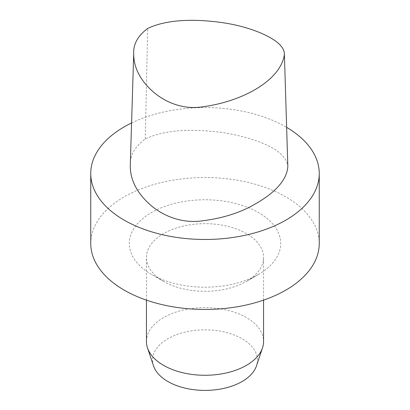 <?xml version="1.0" encoding="UTF-8"?>
<svg xmlns="http://www.w3.org/2000/svg" width="410" height="410" viewBox="0 0 410 410"><rect width="100%" height="100%" fill="white"/><g stroke="black" fill="none" stroke-linecap="round" stroke-linejoin="round"><path stroke-width="0.31" stroke-dasharray="2.05 1.54" d="M130.277 165.399C129.826 155.487 134.818 146.693 145.258 139.016C167.71 128.099 200.439 129.032 227.114 133.286C253.539 138.201 285.37 148.317 287.825 166.173M258.531 274.398A75.706 43.711 180 0 1 151.464 274.392A75.706 43.711 180 0 1 151.469 212.58A75.706 43.711 180 0 1 258.531 212.58A75.706 43.711 180 0 1 258.536 274.392A75.706 43.711 180 0 1 258.531 274.398L246.41 281.393A58.563 33.815 180 0 1 163.585 281.393A58.563 33.815 180 0 1 146.437 257.485A58.563 33.815 180 0 1 205 223.67A58.563 33.815 180 0 1 263.563 257.485A58.563 33.815 180 0 1 246.415 281.393A58.563 33.815 180 0 1 246.41 281.393L258.536 274.392M90.748 243.489A114.252 65.964 180 0 1 205 177.525A114.252 65.964 180 0 1 319.252 243.489M146.437 341.458A58.563 33.815 180 0 1 205 307.649A58.563 33.815 180 0 1 263.563 341.458M153.509 365.858A52.444 30.278 180 0 1 205 329.845A52.444 30.278 180 0 1 256.491 365.858M131.579 122.969A114.252 65.964 180 0 1 286.636 127.361M145.258 139.016L147.682 28.449M163.585 281.393L151.464 274.392M263.563 300.125L263.563 257.485M146.437 300.125L146.437 257.485"/><path stroke-width="0.61" d="M147.682 28.449C169.309 18.132 200.567 19.173 226.074 23.206C238.825 25.353 250.551 28.695 261.252 33.225C272.768 38.299 284.417 45.315 284.396 54.279C281.204 79.484 244.17 101.311 202.32 106.856C179.549 110.275 160.715 99.435 150.244 89.108C139.062 78.1 133.547 66.215 133.706 53.454C133.26 44.085 137.919 35.752 147.682 28.449M284.396 54.279L287.825 166.173C287.231 180.415 273.639 193.428 256.527 203.232C241.495 212.334 223.383 218.207 202.197 220.846C178.555 224.132 158.598 213.21 147.62 202.397C135.894 190.993 130.119 178.657 130.277 165.399L133.706 53.454M286.636 127.361A114.252 65.964 180 0 1 319.252 173.512L319.252 243.489A114.252 65.964 180 0 1 285.79 290.131A114.252 65.964 180 0 1 161.279 304.43A114.252 65.964 180 0 1 90.748 243.489L90.748 173.512A114.252 65.964 180 0 1 131.579 122.969M263.563 300.125L263.563 341.458A58.563 33.815 180 0 1 262.502 347.864A58.563 33.815 180 0 1 246.41 365.366A58.563 33.815 180 0 1 187.836 373.787A58.563 33.815 180 0 1 147.498 347.864A58.563 33.815 180 0 1 146.437 341.458L146.437 300.125M262.502 347.864L256.491 365.858A52.444 30.278 180 0 1 242.079 381.531A52.444 30.278 180 0 1 189.635 389.069A52.444 30.278 180 0 1 153.509 365.858L147.498 347.864M319.252 173.512A114.252 65.964 180 0 1 285.79 220.155A114.252 65.964 180 0 1 161.279 234.453A114.252 65.964 180 0 1 90.748 173.512"/></g></svg>
